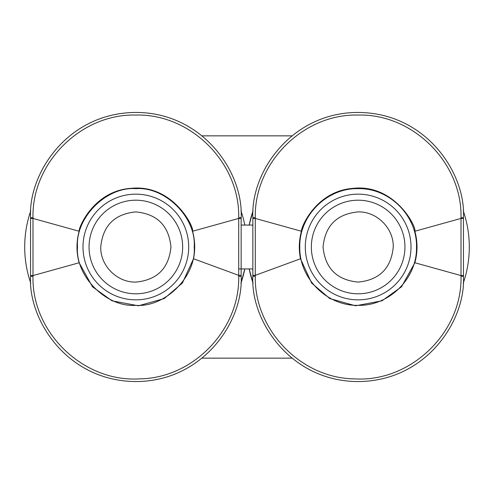 <?xml version="1.0" encoding="UTF-8"?>
<svg xmlns="http://www.w3.org/2000/svg" width="494" height="494" viewBox="0 0 494 494"><rect width="100%" height="100%" fill="white"/><g stroke="black" fill="none" stroke-linecap="round" stroke-linejoin="round"><path stroke-width="0.74" d="M358.15 211.901C376.879 211.395 393.761 228.277 393.249 247.012C391.174 268.316 379.472 280.012 358.15 282.099C336.828 280.03 325.126 268.322 323.051 246.975C325.157 225.653 336.859 213.964 358.15 211.901M135.85 282.099C117.121 282.605 100.239 265.723 100.751 246.988C102.826 225.684 114.528 213.988 135.85 211.901C157.172 213.97 168.874 225.678 170.949 247.025C168.843 268.347 157.141 280.036 135.85 282.099M135.85 305.348C106.476 307.571 75.273 276.393 77.502 247C75.279 217.626 106.463 186.429 135.85 188.652C165.224 186.429 196.427 217.613 194.198 247C196.421 276.374 165.237 307.577 135.85 305.348M358.15 305.348C326.972 306.15 299 278.178 299.802 247C299 215.822 326.972 187.85 358.15 188.652C389.328 187.862 417.3 215.81 416.498 247C417.313 278.178 389.321 306.15 358.15 305.348M202.027 358.15L291.973 358.15M253.089 283.266L249.186 268.94A111.15 111.15 0 0 0 253.089 283.278M244.814 268.94L240.911 283.284A111.15 111.15 0 0 0 244.814 268.94M291.973 135.85L202.027 135.85M249.186 225.06L253.089 210.716A111.15 111.15 0 0 0 249.186 225.06M30.789 283.272A111.15 111.15 0 0 1 30.789 210.728M240.911 210.722A111.15 111.15 0 0 1 244.814 225.06M463.211 210.728A111.15 111.15 0 0 1 463.211 283.272M358.15 293.8A46.8 46.8 0 0 1 311.35 247A46.8 46.8 0 0 1 358.15 200.2A46.8 46.8 0 0 1 404.95 247A46.8 46.8 0 0 1 358.15 293.8M89.05 247A46.8 46.8 0 0 1 135.85 200.2A46.8 46.8 0 0 1 182.65 247A46.8 46.8 0 0 1 135.85 293.8A46.8 46.8 0 0 1 89.05 247M238.726 269.465A105.302 105.302 0 0 0 238.837 268.94L252.848 268.94M252.848 225.06L241.239 225.06M238.719 224.498A105.302 105.302 0 0 1 238.837 225.06M30.548 276.251L30.548 217.749C28.028 174.141 67.061 112.879 135.745 112.453C201.83 112.299 243.517 171.332 241.152 217.749L241.152 276.251C243.561 321.915 202.571 381.584 135.745 381.547C67.332 381.164 28.035 320.124 30.548 276.251L32.993 276.257L32.987 218.428L30.548 218.434M463.452 217.749L463.452 276.251C465.959 320.118 426.68 381.17 358.255 381.547C291.435 381.578 250.433 321.921 252.848 276.251L252.848 217.749C250.489 171.332 292.164 112.292 358.255 112.453C426.927 112.885 465.984 174.141 463.452 217.749L461.007 217.743L461.013 275.572L463.452 275.566M241.152 218.428L238.713 218.428L238.707 217.743C240.022 162.964 190.746 113.558 135.751 115.059C80.868 113.657 31.647 163.069 32.993 217.743L32.987 218.428L79.139 231.248C76.28 241.751 76.28 252.249 79.139 262.752L92.471 286.779L111.996 300.809L138.419 305.798L164.249 298.555L182.372 283.05L193.518 258.757L238.719 275.356L238.719 276.257C239.899 329.646 193.21 378.256 139.592 378.873C83.393 382.492 31.523 332.339 32.993 276.257M79.139 231.248C78.503 227.271 94.255 190.585 131.262 188.319C173.036 184.058 194.432 227.468 192.561 231.248L238.713 218.428L238.719 275.356L241.152 275.356M252.848 275.356L255.281 275.356L255.281 276.257C254.101 329.646 300.79 378.256 354.408 378.873C410.607 382.492 462.477 332.339 461.007 276.257L461.013 275.572L414.861 262.752C417.72 252.249 417.72 241.751 414.861 231.248C416.677 226.672 394.243 183.336 352.537 188.412C315.666 191.369 300.741 227.956 301.439 231.248L255.287 218.428L255.293 217.743C253.978 162.964 303.254 113.558 358.249 115.059C413.132 113.657 462.353 163.069 461.007 217.743M414.861 262.752L401.529 286.779L382.004 300.809L355.581 305.798L329.751 298.555L311.628 283.05L300.482 258.757L255.281 275.356L255.287 218.428L252.848 218.428M192.561 231.248C195.044 240.343 195.365 249.513 193.518 258.757M300.482 258.757C298.635 249.513 298.956 240.343 301.439 231.248M135.85 299.852A52.852 52.852 0 0 1 82.998 247A52.852 52.852 0 0 1 135.85 194.148A52.852 52.852 0 0 1 188.702 247A52.852 52.852 0 0 1 135.85 299.852M358.15 299.852A52.852 52.852 0 0 1 305.298 247A52.852 52.852 0 0 1 358.15 194.148A52.852 52.852 0 0 1 411.002 247A52.852 52.852 0 0 1 358.15 299.852M30.548 275.566L32.987 275.572L79.139 262.752M32.993 217.743L30.548 217.749M238.707 217.743L241.152 217.749M238.719 276.257L241.152 276.251M463.452 218.434L461.013 218.428L414.861 231.248M461.007 276.257L463.452 276.251M255.281 276.257L252.848 276.251M255.293 217.743L252.848 217.749"/></g></svg>
